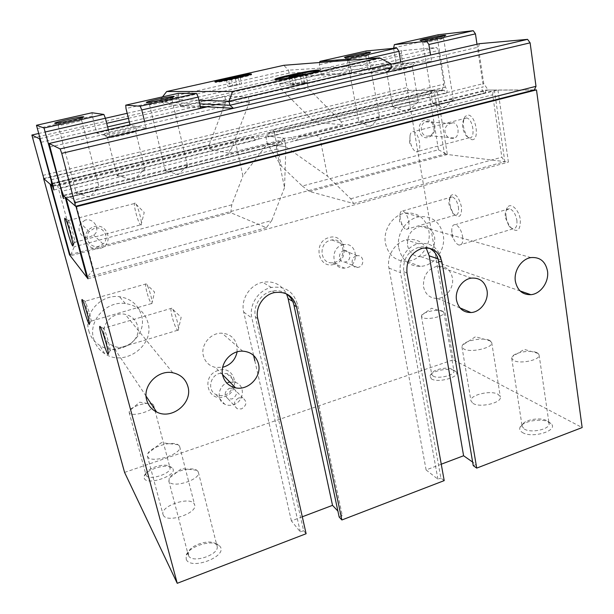 <?xml version="1.0" encoding="UTF-8"?>
<svg xmlns="http://www.w3.org/2000/svg" width="614" height="614" viewBox="0 0 614 614"><rect width="100%" height="100%" fill="white"/><g stroke="black" fill="none" stroke-linecap="round" stroke-linejoin="round"><path stroke-width="0.46" stroke-dasharray="3.07 2.3" d="M104.342 335.643C105.623 340.049 108.31 343.326 112.408 345.482C124.726 352.39 141.665 339.005 137.544 325.781C135.709 319.679 131.588 315.865 125.187 314.337C113.222 311.459 100.727 324.169 104.342 335.643M88.792 330.839C90.573 337.002 94.172 341.814 99.583 345.291C118.947 358.591 148.312 337.293 141.473 315.35C138.219 304.759 130.889 298.542 119.492 296.708C101.026 293.922 83.297 313.501 88.792 330.839M93.627 338.821C95.462 345.168 99.169 350.126 104.748 353.695C124.703 367.341 154.974 345.291 147.959 322.688C144.62 311.774 137.075 305.381 125.325 303.508C106.291 300.683 87.979 320.945 93.627 338.821M407.566 245.569C409.431 253.029 413.913 256.744 421.012 256.713C430.637 254.541 435.203 248.14 434.712 237.511C432.755 229.605 427.966 225.891 420.337 226.351C411.188 228.991 406.936 235.4 407.566 245.569M385.5 243.589C388.462 255.232 395.477 261.142 406.552 261.326C420.106 260.981 431.657 245.132 428.833 230.849C425.625 218.039 417.789 212.122 405.332 213.081C392.653 214.915 382.699 230.196 385.5 243.589M398.824 248.171C401.825 260.144 408.993 266.207 420.337 266.369C434.213 265.992 446.079 249.668 443.239 234.978C439.985 221.807 431.987 215.721 419.232 216.734C406.238 218.638 395.992 234.394 398.824 248.171M237.119 351.868L236.904 345.298C234.771 337.923 229.813 333.886 222.038 333.195C210.717 332.427 200.341 344.961 203.38 355.798C205.16 362.045 209.182 365.913 215.453 367.425L222.69 367.302M423.522 286.83C425.402 294.528 430.015 298.396 437.36 298.442C446.409 298.12 454.253 287.329 452.403 277.781C450.423 269.584 445.465 265.708 437.529 266.138C427.582 268.94 422.916 275.839 423.522 286.83M219.375 373.442L226.965 373.619C236.428 376.85 234.663 392.254 224.563 395.078C221.531 396.03 218.676 395.838 215.99 394.518C207.371 390.642 209.681 376.083 219.375 373.442M224.432 396.606C241.655 391.648 235.308 364.409 218.17 370.488C200.624 375.453 207.409 402.968 224.432 396.606M229.836 382.015L235.976 382.583C245.7 385.884 243.858 401.756 233.466 404.703C230.35 405.685 227.41 405.509 224.655 404.158C215.798 400.198 218.2 385.193 228.178 382.43M238.838 397.849L242.852 397.956C247.304 401.74 246.843 405.401 241.456 408.939L237.196 408.74C232.975 404.879 233.52 401.249 238.838 397.849M229.552 388.209L233.45 388.324C237.787 392.016 237.342 395.569 232.107 398.977L227.971 398.77C223.857 395.009 224.386 391.486 229.552 388.209M330.347 240.266L331.867 239.951C344.684 237.702 347.363 259.262 334.753 262.37L332.458 262.777C320.055 264.212 317.998 243.213 330.347 240.266M334.292 264.266C350.594 260.152 345.214 232.338 328.974 237.587C312.373 241.693 318.152 269.807 334.292 264.266M342.474 244.925L344.032 244.595C357.194 242.254 359.888 264.457 346.933 267.689L344.577 268.111C331.844 269.615 329.787 247.979 342.474 244.925M356.389 255.9L357.271 255.723C363.757 254.656 364.977 265.647 358.576 267.251L357.509 267.458C351.131 268.326 350.057 257.466 356.389 255.9M343.625 250.827L344.485 250.65C350.794 249.629 352.022 260.298 345.789 261.84L344.746 262.032C338.537 262.861 337.462 252.331 343.625 250.827M179.334 445.871L178.121 444.751C172.327 440.652 150.914 446.815 147.836 453.531L147.652 456.647C150.791 464.092 182.673 454.084 179.702 446.677L179.334 445.871M163.278 515.131C166.67 523.588 197.862 513.289 194.646 504.869L194.262 503.956C190.286 495.897 160.047 505.959 163.017 514.455L163.278 515.131M489.527 340.356C483.31 337.178 465.113 340.44 462.419 345.198L461.951 346.933L463.938 349.059C470.808 353.035 493.38 347.777 491.737 342.604L489.527 340.356M472.987 403.383C479.887 408.08 502.075 402.838 500.333 396.936L498.092 394.326C490.801 389.844 469.334 395.04 470.969 400.919L472.987 403.383M146.769 291.711C145.411 286.063 145.242 283.445 146.262 283.868L146.838 284.597C148.212 286.991 149.563 290.721 150.906 295.794C152.026 300.384 152.333 303.017 151.811 303.692L151.405 303.592C150 301.896 148.458 297.936 146.769 291.711M89.598 313.493C91.025 318.881 91.486 321.49 90.972 321.329L90.872 321.214C89.828 319.38 88.408 315.297 86.628 308.972C85.108 303.247 84.678 300.653 85.331 301.19L89.598 313.493M172.097 316.671C170.638 310.392 170.562 307.56 171.882 308.174L172.718 309.241C174.368 312.119 175.911 316.317 177.346 321.836C178.52 326.771 178.789 329.626 178.152 330.409L177.553 330.271C175.796 328.206 173.977 323.67 172.097 316.671M108.624 342.428C110.175 348.368 110.612 351.2 109.944 350.924L109.806 350.755C108.494 348.499 106.836 343.802 104.833 336.672C103.175 330.309 102.776 327.508 103.636 328.275L103.804 328.536C105.147 331.099 106.752 335.728 108.624 342.428M458.405 207.033C459.003 212.298 458.006 214.977 455.419 215.061L452.802 213.388L449.118 204.961C448.642 201.776 448.926 199.404 449.962 197.854L452.111 196.887C455.081 197.923 457.177 201.3 458.405 207.033M449.947 204.178C450.722 208.461 452.234 211.922 454.475 214.555C459.648 218.592 461.966 215.982 461.436 206.726C458.704 196.541 455.22 192.773 450.991 195.421C449.709 197.34 449.356 200.264 449.947 204.178M408.74 221.37C409.454 226.696 408.625 229.367 406.268 229.375C404.918 229.037 403.598 227.664 402.308 225.254L400.213 218.991L400.067 213.779C400.481 211.692 401.356 210.748 402.692 210.947C405.424 212.076 407.443 215.552 408.74 221.37M516.85 220.127C517.387 225.921 516.052 228.845 512.851 228.892L509.152 226.451L505.36 217.556C504.931 214.393 505.261 211.937 506.35 210.195L509.39 208.729C513.051 209.934 515.537 213.733 516.85 220.127M506.105 216.65C506.819 220.986 508.377 224.632 510.771 227.594C517.318 233.074 520.503 230.48 520.327 219.804C519.099 209.75 510.587 201.914 507.325 207.578C505.982 209.735 505.575 212.759 506.105 216.65M462.595 236.382C463.263 242.254 462.135 245.17 459.203 245.116C457.069 244.541 455.174 242.369 453.493 238.6L451.996 233.427L451.774 229.36C452.119 225.96 453.332 224.386 455.411 224.632C458.804 225.967 461.198 229.882 462.595 236.382M442.541 311.168C438.051 308.903 423.338 311.789 421.649 315.258L421.411 316.279L422.701 317.599C427.597 320.331 445.188 316.141 443.945 312.549L442.541 311.168M433.039 376.021C437.966 379.36 455.243 375.154 453.907 370.948L452.48 369.298C447.867 366.435 432.993 369.444 431.842 373.466L431.726 374.44L433.039 376.021M431.366 378.876C438.12 383.466 461.314 376.635 456.064 371.654L454.859 370.733C449.264 367.264 431.358 370.887 429.938 375.768L431.366 378.876M153.431 404.864L152.794 404.25C148.895 401.18 131.227 406.176 129.331 410.927L129.278 412.692C131.404 417.673 155.726 410.29 153.646 405.332L153.431 404.864M146.132 475.29C148.465 481.107 172.227 473.471 169.948 467.684L169.264 466.586C165.619 462.48 147.168 467.968 146.009 473.532L146.132 475.29M144.267 478.444C147.337 485.958 177.853 475.274 172.757 468.566L172.212 467.906C167.768 462.948 145.564 469.549 144.121 476.318L144.267 478.444M536.728 352.597C530.734 349.665 514.678 352.344 512.183 356.673L511.723 358.346L513.903 360.602C520.634 364.263 540.543 359.804 539.107 354.969L538.171 353.457L536.728 352.597M524.348 429.063C531.072 433.53 550.566 429.109 549.039 423.476L548.325 421.979L546.637 420.667C540.489 416.952 524.195 419.738 522.384 424.788L522.138 426.385L524.348 429.063M522.376 432.463C531.793 438.741 558.349 430.821 551.364 423.883L549.307 422.286C541.847 417.789 522.253 421.135 520.027 427.26C519.191 429.247 519.966 430.982 522.376 432.463M197.961 471.368L196.764 470.255C191.269 466.256 172.073 471.782 169.188 478.237L169.05 481.499C172.288 488.736 201.162 479.534 198.353 472.243L197.961 471.368M188.536 555.67C192.044 564.059 220.127 554.534 217.049 546.099L215.806 544.096C210.617 538.631 190.233 544.795 188.344 552.462L188.536 555.67M186.28 559.507C190.985 570.49 227.472 556.514 220.219 546.683L219.213 545.485C212.912 538.877 188.398 546.291 186.065 555.593L186.28 559.507M275.916 79.567L274.98 80.158L276.216 80.319C283.023 80.319 321.299 72.022 319.648 70.917L318.551 70.748M216.228 81.746L215.038 82.322L215.706 82.414C220.257 82.445 252.907 75.361 251.579 74.632L250.251 74.586M237.349 77.84L228.462 79.728L229.958 86.589L241.632 83.934L232.783 85.331L227.971 86.628L229.958 86.589M235.346 78.369L236.827 85.239M226.482 79.812L227.971 86.628M231.432 79.099L232.783 85.331M238.201 77.617L239.575 83.995M240.166 77.103L241.632 83.934M300.315 75.368L301.988 83.78L307.422 82.199L295.956 83.911L290.506 85.484L301.988 83.78M291.78 77.042L293.461 85.43M288.826 77.172L290.506 85.484M294.482 76.512L295.956 83.911M302.848 74.662L304.36 82.284M305.78 73.849L307.422 82.199M43.87 178.674L50.195 184.169L43.893 178.743M407.358 90.381L434.052 90.296M534.372 89.92L497.862 90.105L536.436 89.966M497.862 90.105L536.436 89.982M75.576 206.273L66.205 198.076L75.629 206.266M43.794 178.459L407.343 90.327M407.404 90.365L453.27 359.773L582.141 427.559M124.573 472.412L453.27 359.773M408.663 90.312L441.98 90.204L443.945 84.141L438.557 50.486L436.6 47.531L401.924 50.647L401.149 53.61L406.921 87.518L408.663 90.312L43.901 178.774M534.433 89.905L488.168 90.051L483.732 83.527L478.306 47.171L479.534 43.671M50.195 184.169L434.044 90.243M52.965 185.658L441.98 90.204M69.965 254.656L444.513 154.137L434.106 90.289M429.117 248.133C425.87 246.682 422.447 246.375 418.84 247.212C407.834 251.218 402.799 259.377 403.72 271.664L440.89 478.053L444.198 480.616M441.251 464.207L426.108 469.94L437.912 479.189L440.89 478.053M437.912 479.189L400.512 272.647C398.018 260.451 406.683 246.321 418.211 243.758C430.575 241.993 438.381 247.434 441.643 260.067L476.142 464.537L472.634 462.081M473.24 465.65L476.142 464.537M426.108 469.94L388.938 268.065C386.467 256.161 394.917 242.4 406.207 239.913C414.588 238.255 421.227 240.895 426.124 247.841M286.631 293.945C282.348 291.021 277.551 290.061 272.225 291.067C261.042 293.078 252.676 305.987 255.455 317.008L303.6 530.665L306.11 533.727M302.295 516.781L291.397 520.91L300.323 531.924L303.6 530.665M300.323 531.924L251.909 318.09C248.639 305.181 258.31 290.023 271.396 287.482C284.835 285.794 293.507 291.358 297.399 304.176L342.351 515.814L337.884 511.063M339.166 517.034L342.351 515.814M291.397 520.91L254.833 360.802M253.613 355.46L243.704 312.065C240.488 299.478 249.906 284.735 262.685 282.279C273.545 280.606 281.504 284.482 286.561 293.914M162.518 96.874L160.876 98.984L161.605 102.047L165.941 104.464L287.943 76.643L289.079 73.112L161.605 102.047L199.773 103.843M198.951 100.251L160.876 98.984L288.48 70.165L283.783 65.307M391.563 67.571L289.079 73.112L288.48 70.165L390.903 63.733M401.924 50.647L287.943 76.643L387.188 72.268M207.263 106.821L390.98 64.209M128.433 118.333L184.261 105.508L200.356 106.422M127.19 113.298L165.941 104.464L184.261 105.508L436.6 47.531M38.444 133.537L105.416 118.264M39.856 138.68L106.698 123.322M49.711 147.061L478.306 47.171M60.786 187.861L483.732 83.527M63.649 195.935L488.168 90.051M66.205 198.076L497.854 90.035M497.923 90.089L508.415 162.096L444.513 154.137M87.971 278.779L508.415 162.096M51.092 179.756L443.945 84.141M40.854 142.341L107.619 126.921M129.324 121.91L438.557 50.486M32.45 138.058L401.149 53.61M42.75 175.427L406.921 87.518M205.867 106.736L248.271 96.912L249.407 102.208L231.271 149.279L61.983 191.238M231.271 149.279C230.58 149.409 229.728 150.699 228.715 153.147L282.417 139.785L284.136 138.273L285.901 146.83L284.528 187.623L276.492 149.179L74.801 199.918L85.707 240.558C84.609 233.719 87.395 229.068 94.049 226.612C108.348 222.36 114.273 245.178 99.844 248.47C92.891 249.645 88.178 247.005 85.707 240.558L93.489 269.538L271.764 220.503L284.528 187.623M276.492 149.179L276.515 144.958L280.974 141.043C281.458 143.1 281.933 144.037 282.409 143.853L282.417 139.785M53.134 186.219L253.467 137.029L237.441 138.718L235.5 142.11L242.937 175.926L267.336 143.845L265.624 135.748L258.916 136.454C259.154 138.557 258.379 139.723 256.598 139.938C255.017 139.769 253.973 138.795 253.467 137.029M258.916 136.454L208.614 148.818C209.382 146.7 209.612 145.395 209.297 144.912L52.06 183.302M171.713 99.645C169.564 99.43 150.937 103.459 149.601 104.426L149.701 104.633C151.773 104.94 172.833 100.289 171.997 99.721L171.713 99.645M187.232 165.742C184.937 164.752 166.701 168.865 165.565 170.631L165.726 171.106C167.967 172.265 188.567 167.407 187.554 165.972L187.232 165.742M81.508 120.106L81.416 120.098C79.666 119.761 59.711 124.158 58.261 125.21L58.184 125.402C59.174 126.016 82.514 120.797 81.616 120.167L81.508 120.106M99.146 187.73L99.038 187.677C97.089 186.533 77.61 191.107 76.397 193.003L76.382 193.41C77.602 194.96 100.389 189.434 99.268 187.876L99.146 187.73M135.303 131.074C133.077 130.322 108.832 135.709 107.504 137.26L107.573 137.574C109.53 138.511 136.722 132.317 135.556 131.212L135.303 131.074M108.333 129.761L110.113 136.745L103.106 134.489C104.887 132.601 135.042 125.924 137.881 126.776L137.958 126.791C142.786 127.443 105.877 136.039 103.167 134.865L96.782 133.138L92.399 116.115L92.016 112.761M144.689 169.103L144.651 169.096C142.187 167.852 118.97 173.125 117.297 175.328L117.335 175.873C119.431 177.438 146.27 171.068 144.958 169.334L144.689 169.103M68.522 220.326C66.657 218.062 72.613 240.128 74.463 242.361L74.586 242.507C76.374 244.74 70.833 223.864 68.783 220.687L68.522 220.326M135.164 203.165C132.432 201.177 137.828 222.913 140.537 224.862L141.051 225.008C142.686 224.678 138.795 208.476 136.039 204.224L135.164 203.165M94.272 228.324L89.207 231.585C83.42 238.132 90.703 248.877 99.015 246.199L103.029 244.011C110.282 238.017 103.375 225.492 94.272 228.324M85.208 220.088L80.657 223.366C75.936 230.035 82.161 239.897 89.705 236.943L93.643 235.032C101.249 230.434 94.072 217.486 85.208 220.088M110.113 136.745L146.232 128.28L130.183 125.386L96.782 133.138M271.764 220.503L266.361 227.702L230.764 212.705L70.288 255.838L74.294 246.744L57.708 185.812L53.832 183.663L50.824 184.791M65.214 197.301L69.489 196.741L74.801 199.918M93.489 269.538L87.434 276.791M319.733 62.505L319.364 64.723L321.222 74.355L279.815 83.88L280.805 88.692L311.981 119.738L315.78 122.478L267.389 134.374L265.624 135.748L284.136 138.273L291.443 137.536L342.95 124.719C341.33 123 340.831 122.086 341.461 121.971L483.364 86.804C482.358 87.019 481.952 88.101 482.144 90.074L484.154 93.305C485.283 93.29 485.758 92.207 485.574 90.058L297.521 136.922L316.187 135.034L320.047 138.227L327.515 176.218L285.901 146.83L284.136 138.273L265.624 135.748L267.336 143.845L281.273 166.049L274.289 132.578L429.37 94.464L434.674 126.691C433.338 121.526 430.268 119.269 425.456 119.937C415.333 122.086 418.464 140.46 428.365 137.406C432.977 135.656 435.073 132.087 434.674 126.691L438.473 149.778L302.288 186.042L281.273 166.049M228.715 153.147L208.614 148.818M285.901 146.83L267.336 143.845L285.901 146.83M230.764 212.705L231.785 204.807L242.937 175.926M266.361 227.702L87.556 277.236M57.708 185.812L235.5 142.11M237.441 138.718L53.832 183.663M146.232 128.28L144.551 121.365M280.974 141.043L63.411 195.26M92.399 116.115L37.109 128.641M209.213 144.866L225.906 101.41L224.831 96.513L180.631 106.675L178.306 96.667L178.29 93.32M178.306 96.667L126 108.509M130.022 124.734L130.183 125.386M69.489 196.741L276.515 144.958M231.785 204.807L74.294 246.744M248.271 96.912L224.831 96.513M200.701 107.934L180.631 106.675M249.407 102.208L225.906 101.41M438.473 149.778L447.36 154.49L436.93 90.22L444.175 90.197L446.132 93.213C447.706 91.394 447.437 89.383 445.327 87.18L437.314 38.022L438.296 34.737M311.981 119.738L445.165 87.165M274.289 132.578L272.969 130.014L268.809 133.261L268.771 136.991C268.303 137.145 267.834 136.27 267.389 134.374M291.443 137.536C291.972 139.432 293.101 140.476 294.843 140.675C296.854 140.452 297.744 139.209 297.521 136.922M348.115 59.612C352.006 59.381 369.06 55.72 368.377 55.275L367.41 55.237C363.611 55.506 348.391 58.714 347.355 59.458L348.115 59.612M359.766 122.67C363.718 123.122 380.457 119.423 379.659 118.264L378.661 117.949C374.816 117.596 359.873 120.774 358.96 122.14L359.766 122.67M423.967 42.404C428.388 42.005 444.206 38.651 443.577 38.245L442.272 38.252C437.989 38.667 423.806 41.622 422.869 42.297L423.967 42.404M434.067 104.119C438.511 104.365 454.061 100.995 453.339 99.952L452.004 99.645C447.706 99.483 433.76 102.385 432.924 103.62L434.067 104.119M387.91 71.876C393.037 71.761 413.222 67.425 412.362 66.619L410.935 66.481C405.839 66.673 387.649 70.503 386.72 71.585L387.91 71.876M393.589 48.337L396.214 63.633L414.872 62.605C418.433 63.119 391.302 69.083 384.433 69.29L382.982 68.945C384.211 67.632 406.836 62.866 413.245 62.574L431.604 61.431L430.567 55.03M394.119 107.427C399.284 107.78 419.255 103.421 418.318 102.147L416.875 101.801C411.841 101.563 394.188 105.27 392.952 106.813L394.119 107.427M466.226 117.934L466.609 117.98C473.11 118.725 475.819 139.01 469.326 137.874L465.972 135.656C462.212 129.592 461.528 124.074 463.908 119.093L466.226 117.934M471.721 139.647C480.079 141.097 476.08 114.818 467.914 115.056L465.051 116.514C462.104 122.654 462.948 129.454 467.576 136.914L471.721 139.647M413.115 131.603L413.468 131.665C419.423 132.593 422.539 153.178 416.568 151.85L416.323 151.811C414.611 151.305 413.069 149.501 411.679 146.385C410.091 142.44 409.561 138.726 410.083 135.241C410.589 132.778 411.595 131.565 413.115 131.603M426.469 121.564C434.228 119.223 437.16 133.207 429.47 135.709L428.856 135.901C421.25 138.288 418.073 124.581 425.64 121.841L426.469 121.564M451.804 123.13C458.144 120.405 460.584 135.356 454.836 137.996L454.214 138.211C444.682 140.729 440.783 125.954 450.899 123.414L451.804 123.13M396.214 63.633L368.293 70.111L401.848 68.4L431.604 61.431M492.651 94.809L493.249 90.742L494.331 90.035L504.831 161.651L501.845 157.207L492.651 94.809L320.047 138.227M436.93 90.22L432.901 90.864L429.37 94.464M315.78 122.478L342.95 124.719M302.288 186.042L309.594 191.522L353.641 203.526L350.732 198.775L327.515 176.218M309.594 191.522L447.36 154.49L504.831 161.651L353.641 203.526M316.187 135.034L493.249 90.742M485.574 90.058L494.331 90.035M477.001 44.262L483.364 86.804M393.52 47.938L437.314 38.022M319.364 64.723L365.445 54.293L366.167 50.985M368.293 70.111L365.445 54.293M268.809 133.261L444.175 90.197M341.461 121.971L308.328 88.439L307.299 83.228L351.622 72.951L349.704 62.536L348.361 60.279M349.704 62.536L365.468 58.944M400.742 61.945L401.848 68.4M432.901 90.864L272.969 130.014M350.732 198.775L501.845 157.207M279.815 83.88L307.299 83.228M321.222 74.355L351.622 72.951M280.805 88.692L308.328 88.439M403.72 271.664L406.967 272.938M388.938 268.065L400.512 272.647M438.02 258.847L441.643 260.067M255.455 317.008L257.773 318.681M243.704 312.065L251.909 318.09M292.678 301.344L297.399 304.176M146.078 396.153L112.408 345.482M104.748 353.695L99.583 345.291M520.127 290.967L421.012 256.713M420.337 266.369L406.552 261.326M222.56 374.632L215.453 367.425M460.001 307.921L437.36 298.442M226.965 373.619L235.976 382.583M233.45 388.324L242.852 397.956M331.867 239.951L344.032 244.595M344.485 250.65L357.271 255.723M178.121 444.751L161.328 442.648L147.836 453.531M179.702 446.677L194.646 504.869M490.724 341.069L475.497 336.733L462.419 345.198M491.737 342.604L500.333 396.936M151.811 303.692L154.598 292.072L146.838 284.597M151.405 303.592L90.872 321.214M90.972 321.329L89.475 323.939M178.152 330.409L181.153 317.3L172.718 309.241M177.553 330.271L109.806 350.755M109.944 350.924L108.356 353.733M452.802 213.388L454.475 214.555M455.419 215.061L406.268 229.375M400.067 213.779L399.553 221.577L402.308 225.254M509.152 226.451L510.771 227.594M512.851 228.892L459.203 245.116M451.774 229.36L451.896 236.482L453.493 238.6M443.369 311.659L431.588 308.243L421.649 315.258M443.945 312.549L453.907 370.948M453.462 370.058L456.064 371.654M152.794 404.25L139.662 402.185L129.331 410.927M153.646 405.332L169.948 467.684M538.171 353.457L524.287 349.381L512.183 356.673M539.107 354.969L549.039 423.476M548.325 421.979L551.364 423.883M196.764 470.255L181.552 468.589L169.188 478.237M198.353 472.243L217.049 546.099M274.98 80.158L274.819 79.398M215.038 82.322L214.9 81.7M251.579 74.632L251.448 74.01M319.648 70.917L319.495 70.157M188.344 552.462L186.065 555.593M215.806 544.096L219.213 545.485M168.766 480.823L188.229 554.887M522.384 424.788L520.027 427.26M511.723 358.346L522.138 426.385M146.009 473.532L144.121 476.318M169.264 466.586L172.212 467.906M129.124 412.316L145.963 474.852M431.842 373.466L429.938 375.768M421.411 316.279L431.726 374.44M509.39 208.729L455.411 224.632M506.35 210.195L507.325 207.578M452.111 196.887L402.692 210.947M449.962 197.854L450.991 195.421M103.804 328.536L100.366 326.763M171.882 308.174L103.636 328.275M85.446 301.367L82.376 299.755M146.262 283.868L85.331 301.19M461.951 346.933L470.969 400.919M147.406 456.048L163.017 514.455M344.746 262.032L357.509 267.458M332.458 262.777L344.577 268.111M227.971 398.77L237.196 408.74M215.99 394.518L224.655 404.158M422.194 248.309L418.84 247.212M418.211 243.758L406.207 239.913M274.665 292.548L272.225 291.067M271.396 287.482L262.685 282.279M471.46 278.119L437.529 266.138M242.722 351.147L222.038 333.195M419.232 216.734L405.332 213.081M530.949 257.581L420.337 226.351M125.325 303.508L119.492 296.708M172.795 372.759L125.187 314.337M63.633 198.529L282.486 143.768M53.971 189.949L256.598 139.938M149.601 104.426L146.738 102.553M149.471 104.564L165.465 170.892M187.339 165.78L178.022 174.737L165.565 170.631M81.416 120.098L83.159 117.174M58.261 125.21L55.222 123.322M58.115 125.356L76.29 193.287M76.397 193.003L89.514 197.017L99.038 187.677M107.504 137.26L103.106 134.489M107.389 137.452L117.136 175.673M117.297 175.328L133.054 180.386L144.651 169.096M74.463 242.361L140.537 224.862M89.207 231.585L80.657 223.366M103.029 244.011L93.643 235.032M141.051 225.008L144.221 212.444L136.039 204.224M68.638 220.464L135.326 203.288M68.783 220.687L65.437 218.853M74.586 242.507L72.982 245.209M135.556 131.212L144.958 169.334M135.364 131.089L137.958 126.791M81.616 120.167L99.268 187.876M171.997 99.721L187.554 165.972M171.82 99.652L173.547 96.797M52.106 183.356L209.297 144.912M445.327 87.18L312.112 119.761M484.154 93.305L294.843 140.675M368.231 55.214L370.012 52.489M368.377 55.275L379.659 118.264M358.96 122.14L370.342 126.307L379.49 118.103M443.446 38.191L445.273 35.505M443.577 38.245L453.339 99.952M432.924 103.62L444.014 107.757L453.193 99.806M412.224 66.519L414.872 62.605M412.362 66.619L418.318 102.147M392.952 106.813L406.806 111.955L418.103 101.955M466.609 117.98L413.468 131.665M429.47 135.709L454.836 137.996M425.64 121.841L450.899 123.414M410.083 135.241L409.584 143.131L411.679 146.385M469.065 137.835L416.323 151.811M465.972 135.656L467.576 136.914M463.908 119.093L465.051 116.514M386.628 71.731L392.814 107.082M386.72 71.585L382.982 68.945M422.762 42.397L432.832 103.812M422.869 42.297L420.337 40.493M347.248 59.573L358.86 122.363M347.355 59.458L344.761 57.632M445.987 93.198L268.84 136.922"/><path stroke-width="0.92" d="M187.961 386.682C192.888 403.03 171.82 420.191 156.601 411.994C151.535 409.438 148.235 405.432 146.685 399.967C142.294 385.745 157.99 369.49 172.795 372.759C180.716 374.494 185.773 379.137 187.961 386.682M547.488 270.989C549.261 281.788 540.711 293.999 530.864 294.682C522.529 294.858 517.364 290.407 515.376 281.319C513.573 270.92 521.455 258.924 530.949 257.581C539.921 256.898 545.439 261.364 547.488 270.989M222.69 367.302C230.58 365.023 235.392 359.873 237.119 351.868M258.509 363.987C261.917 376.651 248.34 390.834 235.561 387.833C228.884 386.267 224.617 382.161 222.744 375.492C219.536 363.91 230.664 350.41 242.722 351.147C251.003 351.83 256.268 356.112 258.509 363.987M487.025 290.445C488.897 300.599 480.562 312.135 471.03 312.541C463.294 312.541 458.466 308.451 456.54 300.254C454.659 290.499 462.288 279.201 471.46 278.119C479.826 277.62 485.014 281.726 487.025 290.445M228.178 382.43L229.836 382.015M87.48 314.744C89.253 321.406 89.828 324.629 89.207 324.407C87.994 322.496 86.221 317.407 83.872 309.149C81.892 301.689 81.393 298.558 82.376 299.755C83.688 302.326 85.392 307.322 87.48 314.744M106.299 343.955C108.225 351.3 108.785 354.785 107.972 354.408C106.445 352.075 104.357 346.212 101.701 336.817C99.522 328.459 99.077 325.105 100.366 326.763C102.001 329.925 103.973 335.651 106.299 343.955M276.062 79.559L274.819 79.398C273.621 78.231 310.047 70.311 317.914 70.011L319.495 70.157C321.145 71.247 282.862 79.536 276.062 79.559M318.551 70.748L318.06 70.763C311.275 71.017 280.966 77.341 275.916 79.567M215.568 81.785L214.9 81.7C213.91 80.925 245.293 74.102 250.589 73.933L251.448 74.01C252.776 74.724 220.119 81.808 215.568 81.785M250.251 74.586C244.879 74.977 221.316 79.935 216.228 81.746M228.262 79.736L226.482 79.812L231.309 78.554L231.432 79.099M231.309 78.554L238.117 77.203L238.201 77.617M238.117 77.203L240.166 77.103L237.349 77.84M294.306 75.645L305.78 73.849L291.78 77.042L288.826 77.172L294.306 75.645L294.482 76.512M302.717 73.995L302.848 74.662M50.187 184.238L43.678 178.559M536.436 89.966L534.372 89.92L535.999 86.321L530.12 42.842L527.564 39.357L479.534 43.671L390.98 64.209M76.19 206.811L75.576 206.273L61.738 153.346L60.141 148.933L49.082 143.499L60.786 187.861L63.649 195.935L76.167 206.726L66.197 198.161M76.167 206.726L536.429 89.913M75.629 206.266L534.372 89.92M43.901 178.774L52.075 185.873L50.962 179.787L40.724 142.371L39.457 138.772L31.859 135.042L43.901 178.774M66.151 198.168L87.971 278.779L69.482 254.787L50.141 184.246M43.617 178.574L124.573 472.412L177.231 583.3L76.105 206.834M52.075 185.873L52.965 185.658M69.482 254.787L69.965 254.656M177.231 583.3L306.11 533.727L257.773 318.681C254.979 307.583 263.406 294.574 274.665 292.548C285.971 291.251 293.254 296.002 296.524 306.8L341.891 519.966L444.198 480.616L406.967 272.938C406.054 260.559 411.127 252.354 422.194 248.309C432.632 246.882 439.225 251.51 441.973 262.209L476.717 468.106L473.24 465.65L438.519 261.027C437.352 254.948 434.213 250.65 429.117 248.133M426.124 247.841L429.201 255.861L463.593 455.757L441.251 464.207M472.634 462.081L463.593 455.757M341.891 519.966L339.166 517.034L293.952 305.235C292.878 300.484 290.437 296.723 286.631 293.945M254.833 360.802L253.613 355.46M286.561 293.914L288.119 298.604L332.519 505.353L302.295 516.781M337.884 511.063L332.519 505.353M379.467 57.854L390.903 63.733L229.022 101.241L232.591 91.455L379.467 57.854L283.783 65.307L166.67 91.532L162.518 96.874M60.141 148.933L233.435 108.31L229.905 105.255L391.563 67.571L387.188 72.268L527.564 39.357M200.356 106.422L233.435 108.31L387.188 72.268M199.773 103.843L229.905 105.255L229.022 101.241L198.951 100.251M166.67 91.532L232.591 91.455M390.903 63.733L391.563 67.571M49.082 143.499L207.263 106.821M31.859 135.042L38.444 133.537M105.416 118.264L127.19 113.298M39.457 138.772L39.856 138.68M106.698 123.322L128.433 118.333M476.717 468.106L582.141 427.559L536.498 89.966M75 202.697L535.999 86.321M61.738 153.346L530.12 42.842M107.619 126.921L129.324 121.91M87.434 276.791L86.919 277.413L65.214 197.301L62.989 195.367L63.488 198.568C62.26 195.467 61.615 193.057 61.561 191.338L44.031 128.011L36.472 125.279L53.349 186.986L53.855 189.972L52.612 186.349L53.134 186.219M61.983 191.238L61.561 191.338M146.462 102.553L146.355 102.308C148.066 101.141 170.961 96.198 173.647 96.413L173.777 96.421C177.776 96.498 149.325 102.899 146.462 102.553M54.707 123.291L54.807 123.061C56.672 121.795 81.201 116.407 83.397 116.767L83.512 116.783C86.904 117.044 56.051 124.036 54.707 123.291M72.582 245.738C70.503 243.689 62.843 215.637 65.13 218.407L65.437 218.853C67.931 222.759 74.824 248.639 72.636 245.8L72.582 245.738M52.612 186.349L50.824 184.791L70.288 255.838L86.919 277.413L87.556 277.236M44.031 128.011L103.881 114.442L105.408 118.249L45.428 131.926M198.23 97.081L141.773 109.952L140.161 106.214L196.511 93.443L198.23 97.081L200.701 107.934L205.867 106.736M144.551 121.365L141.773 109.952M105.408 118.249L108.333 129.761M63.411 195.26L62.989 195.367M103.881 114.442L92.016 112.761L36.472 125.279M196.511 93.443L178.29 93.32L125.763 105.155L126 108.509L130.022 124.734M140.161 106.214L125.763 105.155M369.198 52.213L370.219 52.175C373.458 52.251 350.602 57.248 345.375 57.601L344.462 57.424C345.782 56.526 364.486 52.589 369.198 52.213M444.006 35.313L445.465 35.221C448.443 35.29 427.306 39.856 421.404 40.417L420.068 40.301C421.265 39.496 438.703 35.858 444.006 35.313M393.589 48.337L394.341 44.638L438.296 34.737L473.24 30.7L475.451 33.862L477.001 44.262M430.567 55.03L428.856 44.492L426.715 41.245L473.24 30.7M428.856 44.492L475.451 33.862M348.361 60.279L347.701 59.167L396.844 48.022L398.931 51.315L400.742 61.945M365.468 58.944L398.931 51.315M396.844 48.022L366.167 50.985L319.917 61.408L319.733 62.505M319.917 61.408L347.701 59.167M394.341 44.638L426.715 41.245M438.519 261.027L441.973 262.209M429.201 255.861L438.02 258.847M293.952 305.235L296.524 306.8M288.119 298.604L292.678 301.344M156.601 411.994L146.078 396.153M530.864 294.682L520.127 290.967M235.561 387.833L222.56 374.632M471.03 312.541L460.001 307.921M89.475 323.939L89.207 324.407M108.356 353.733L107.972 354.408M146.738 102.553L146.355 102.308M83.159 117.174L83.397 116.767M55.222 123.322L54.807 123.061M72.982 245.209L72.636 245.8"/></g></svg>
